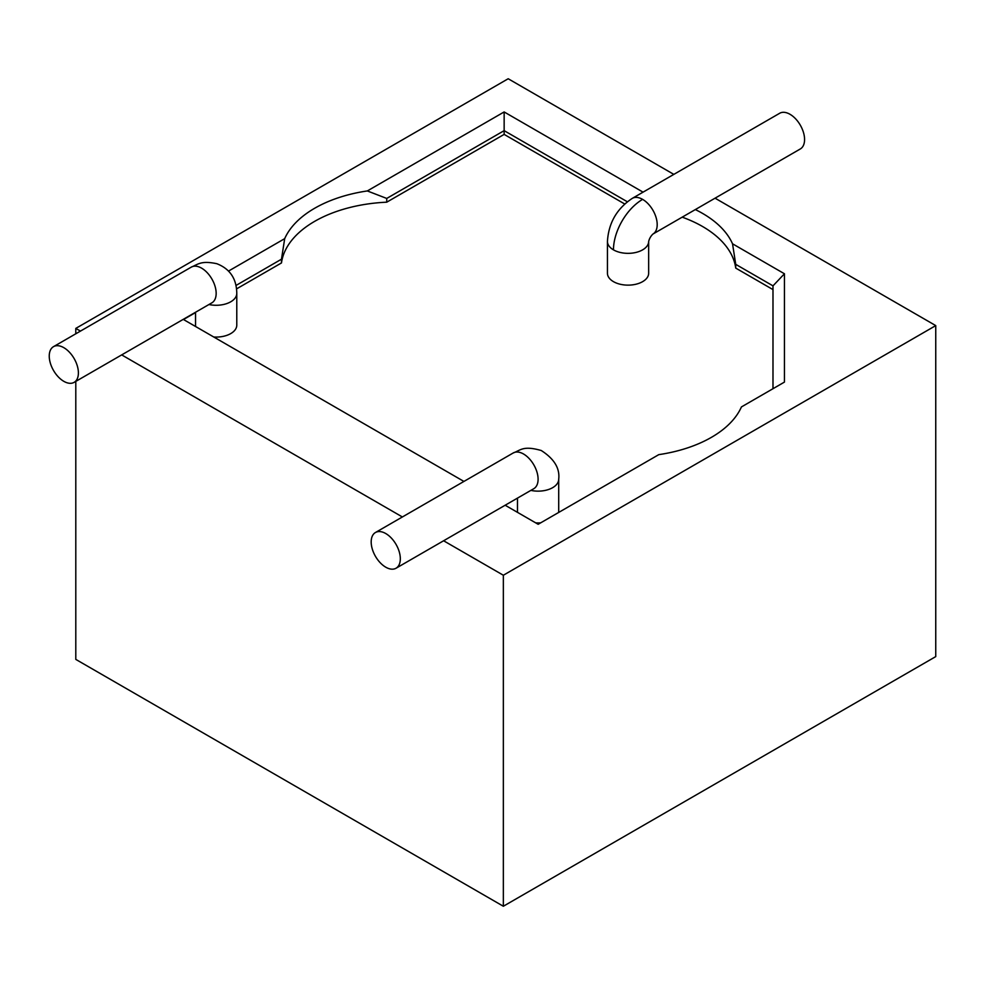 <?xml version="1.0" encoding="UTF-8"?>
<svg xmlns="http://www.w3.org/2000/svg" width="985" height="985" viewBox="0 0 985 985"><rect width="100%" height="100%" fill="white"/><g stroke="black" fill="none" stroke-linecap="round" stroke-linejoin="round"><path stroke-width="1.48" d="M715.061 198.182L935.75 325.604L935.75 656.601L503.347 906.249L75.796 659.396L75.796 381.392M75.796 333.792L75.796 328.399L508.198 78.751L673.826 174.382M935.75 325.604L503.347 575.24L503.347 906.249M503.347 575.24L443.607 540.765M402.385 516.965L121.684 354.895M80.462 331.095L75.796 328.399M505.157 505.231L538.167 524.291L658.793 454.639A114.519 66.118 0 0 0 741.434 406.928L784.442 382.094L784.442 273.768L732.532 243.8A114.519 66.118 0 0 0 695.324 209.571M624.675 203.969L504.148 134.391L386.736 202.184L386.736 198.441L367.331 190.942L504.148 111.945L643.057 192.149M367.331 190.942A114.519 66.118 0 0 0 284.69 238.653L281.476 259.203L235.944 285.49M228.508 271.084L284.69 238.653M463.923 481.431L183.222 319.374M386.736 202.184A114.519 66.118 0 0 0 281.476 262.946L236.523 288.9M195.547 312.553L183.493 319.522M772.991 289.602L735.733 268.092A114.519 66.118 0 0 0 682.199 217.156M607.437 273.239A20.611 11.906 0 0 0 613.47 281.648A20.611 11.906 0 0 0 635.928 284.234A20.611 11.906 0 0 0 648.659 273.239L648.659 241.46A20.611 11.906 180 0 1 635.916 252.443A20.611 11.906 180 0 1 613.47 249.858A20.611 11.906 180 0 1 607.437 241.448L607.437 273.239M535.68 522.85A20.611 11.906 0 0 0 538.266 522.937A20.611 11.906 0 0 0 540.667 522.838M558.544 512.52A20.611 11.906 0 0 0 558.704 511.03L558.704 479.239A20.611 11.906 180 0 1 538.278 491.146A20.611 11.906 180 0 1 530.866 490.382M517.482 498.114L517.482 511.03A20.611 11.906 0 0 0 517.617 512.434M195.559 325.062A20.611 11.906 0 0 0 195.547 325.173A20.611 11.906 0 0 0 195.695 326.564M213.745 336.993A20.611 11.906 0 0 0 236.782 325.272A20.611 11.906 0 0 0 236.782 325.173A20.611 11.906 0 0 0 236.782 325.062M281.476 259.203L281.476 262.946M504.148 134.391L504.148 130.648L386.736 198.441M504.148 111.945L504.148 130.648L627.31 201.753M784.442 273.768L772.991 285.859L735.733 264.349L732.532 243.8M735.733 264.349L735.733 268.092M772.991 285.859L772.991 388.706M613.47 249.858A41.222 23.8 -60 0 1 642.614 199.376A20.611 11.906 60 0 1 656.084 217.525A20.611 11.906 60 0 1 652.944 234.048L800.3 148.969A20.611 11.906 -120 0 0 803.464 132.446A20.611 11.906 -120 0 0 789.995 114.285A20.611 11.906 -120 0 0 779.689 113.263L632.308 198.354C616.869 208.586 608.582 222.955 607.437 241.448M396.142 568.16A20.611 11.906 60 0 1 396.056 568.222A20.611 11.906 60 0 1 375.494 556.39A20.611 11.906 60 0 1 375.359 532.565A20.611 11.906 60 0 1 375.445 532.516A20.611 11.906 60 0 1 396.007 544.336A20.611 11.906 60 0 1 396.142 568.16M74.22 358.712A20.611 11.906 60 0 1 74.134 382.352A20.611 11.906 60 0 1 53.424 370.298A20.611 11.906 60 0 1 53.522 346.646A20.611 11.906 60 0 1 74.22 358.712M642.614 199.376A20.611 11.906 -120 0 0 632.308 198.354M513.123 453.026A20.611 11.906 60 0 1 513.21 452.977A20.611 11.906 60 0 1 533.784 464.797A20.611 11.906 60 0 1 533.907 488.622A20.611 11.906 60 0 1 533.821 488.683A20.611 11.906 60 0 1 533.735 488.732M236.782 325.173L236.782 293.382A20.611 11.906 180 0 1 236.782 293.481A20.611 11.906 180 0 1 208.943 304.525M236.782 293.382C236.597 278.706 229.924 268.806 216.786 263.697C201.149 260.422 198.207 264.251 191.287 267.12A20.611 11.906 60 0 1 211.984 279.174A20.611 11.906 60 0 1 211.898 302.814L74.134 382.352M652.932 234.048L652.944 234.048C650.802 236.092 649.374 238.579 648.659 241.473L648.659 241.448M375.445 532.516L513.21 452.977C520.708 450.207 523.121 445.355 541.258 450.514C554.186 458.801 560.009 468.367 558.704 479.239M533.821 488.683L396.056 568.222M195.547 325.173L195.547 312.257M191.287 267.12L53.522 346.646"/></g></svg>

